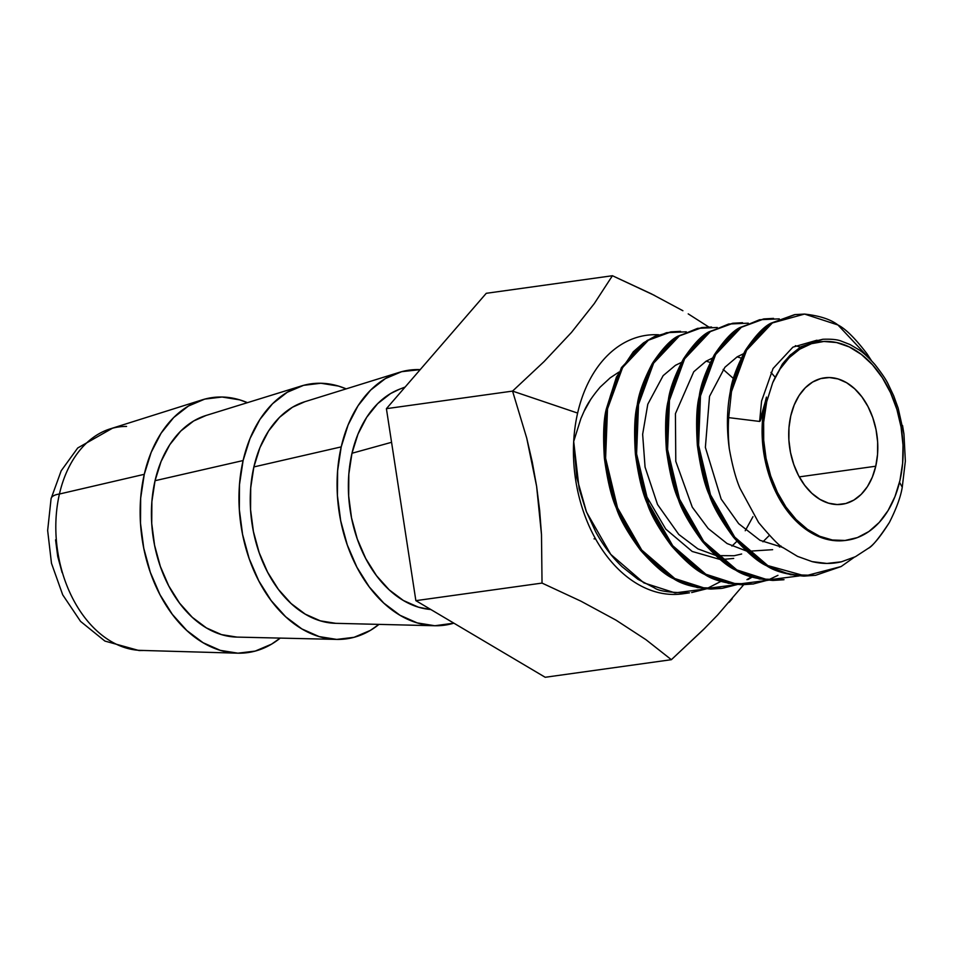 <?xml version="1.0" encoding="UTF-8"?>
<svg xmlns="http://www.w3.org/2000/svg" width="953" height="953" viewBox="0 0 953 953"><rect width="100%" height="100%" fill="white"/><g stroke="black" fill="none" stroke-linecap="round" stroke-linejoin="round"><path stroke-width="1.43" d="M875.759 466.22L799.269 476.881L875.759 466.22L877.546 454.367L877.642 441.989L876.021 429.589L872.757 417.617L867.98 406.55L861.869 396.817L854.65 388.776L846.621 382.737L838.068 378.949L829.336 377.543L820.759 378.579L812.659 382.022L805.345 387.728L799.114 395.483L794.194 404.989L790.764 415.877A63.827 44.088 -97.9 0 1 824.452 377.829A63.827 44.088 -97.9 0 1 875.759 466.22A63.827 44.088 -97.9 0 1 842.071 504.268A63.827 44.088 -97.9 0 1 790.764 415.877L788.977 427.73L788.893 440.107L790.514 452.508L793.778 464.48L798.554 475.547L804.666 485.28L811.873 493.32L819.914 499.36L828.455 503.148L837.187 504.554L845.776 503.518L853.876 500.075L861.178 494.381L867.421 486.626L872.34 477.119L875.759 466.22M846.431 540.303A100.125 69.164 -97.9 0 1 765.307 401.737L759.624 421.44L728.7 417.628A130.525 90.154 82.1 0 0 729.295 448.696C732.333 465.695 735.907 478.894 739.981 488.305L758.6 522.542C772.013 538.528 780.316 546.986 783.509 547.904L797.518 556.373L812.099 561.615C822.117 563.997 831.898 564.057 841.451 561.793L855.389 556.719L868.254 548.344C871.971 546.819 879.023 538.207 889.375 522.482C896.404 508.604 900.704 496.847 902.253 487.209L899.513 482.301L902.253 487.209L905.35 461.145L903.968 434.223L898.155 408.11L893.711 395.864L888.303 384.416C886.421 380.176 881.954 373.54 874.89 364.499C868.469 357.339 863.108 352.407 858.784 349.703L850.088 344.569L841.058 341.043C837.401 339.554 831.338 338.958 822.88 339.268L800.973 346.713L782.282 364.26A100.125 69.164 -97.9 0 1 818.77 341.984M795.112 314.585L804.535 314.073C819.58 315.741 830.706 319.362 837.937 324.973C845.573 328.773 855.317 338.446 867.17 354.016L871.53 360.758L837.937 324.973L804.535 314.073L772.359 322.948L746.604 350.204L731.475 391.647C732.869 380.557 737.908 366.738 746.604 350.204C756.587 335.385 765.164 326.307 772.359 322.948L795.112 314.585L771.144 323.115C763.961 326.474 755.372 335.563 745.389 350.37C736.705 366.917 731.654 380.724 730.26 391.814L731.475 391.647L728.7 417.628L759.624 421.44L761.578 401.046L773.062 368.513L792.908 347.142L816.983 340.209L792.908 347.142L773.062 368.513L761.578 401.046L759.624 421.44C760.399 421.452 761.542 417.712 763.055 410.243L765.307 401.737A100.125 69.164 82.1 0 0 845.787 540.399L847.086 540.22A100.125 69.164 -97.9 0 1 763.651 422.25L766.462 397.091A100.125 69.164 82.1 0 0 765.307 401.737L763.651 422.25L766.724 401.701L772.704 382.725L782.282 364.26L789.918 355.409L800.973 346.713M819.449 341.877L818.15 342.056A100.125 69.164 82.1 0 0 782.282 364.26L772.704 382.725A100.125 69.164 -97.9 0 1 819.449 341.877A100.125 69.164 -97.9 0 1 899.93 480.538L895.01 496.501L888.041 510.617L879.238 522.423L868.91 531.512L857.402 537.587L845.085 540.458L832.362 540.006L819.687 536.265L807.453 529.356L796.089 519.504L785.951 507.032L777.398 492.367L770.703 476L766.081 458.464L763.71 440.346L763.651 422.25L766.724 401.701L772.704 382.725L780.042 369.025L789.155 357.709L799.746 349.179L811.444 343.699L823.868 341.472L836.615 342.556L849.242 346.916L861.333 354.421L872.495 364.796L882.347 377.722L890.567 392.755L896.88 409.385L901.073 427.087L903.015 445.242L902.622 463.265L899.93 480.538A100.125 69.164 -97.9 0 1 847.086 540.22M686.946 593.052A130.525 90.154 -97.9 0 1 573.694 441.477A130.525 90.154 -97.9 0 1 577.625 413.078L512.559 391.099L526.723 438.094L532.286 462.134L536.61 486.268L539.66 510.427L541.495 534.621L542.031 583.081L580.865 601.14L615.936 620.105L645.931 639.666L671.365 659.69L703.1 629.933L717.573 615.078L743.674 584.761M579.138 488.686L573.694 441.477A130.525 90.154 82.1 0 0 682.539 593.838L689.472 592.837C670.293 592.742 658.606 591.086 654.413 587.858L637.926 579.293L622.238 566.844C612.029 557.112 603.178 545.438 595.696 531.822L586.119 511.034L579.138 488.686M705.029 628.003L671.365 659.69L545.199 677.273L415.865 600.652L545.199 677.273L671.365 659.69L645.931 639.666L615.936 620.105L580.865 601.14L542.031 583.081L415.865 600.652L386.406 408.67L415.865 600.652L542.031 583.081L541.495 534.621L536.61 486.268L526.723 438.094L512.559 391.099L386.406 408.67L486.256 293.31L612.422 275.727L486.256 293.31L386.406 408.67L512.559 391.099L577.625 413.078A130.525 90.154 -97.9 0 1 658.726 334.789A130.525 90.154 82.1 0 0 577.625 413.078A130.525 90.154 82.1 0 0 573.694 441.477L580.913 418.51L573.694 441.477L576.756 477.56L586.524 512.083L610.742 554.36L643.847 582.867L675.034 592.885L706.328 588.871L691.664 592.563M721.933 580.865L706.411 588.835M671.138 331.847L654.699 336.397L643.573 342.806L633.304 351.788L616.46 377.007L606.287 409.087L607.502 408.92L606.287 409.087C603.583 419.391 602.951 435.819 604.393 458.369C607.514 480.943 611.481 497.466 616.305 507.937C619.903 519.135 627.979 533.227 640.511 550.215C654.139 565.534 665.17 575.028 673.628 578.721C681.669 584.213 694.094 587.656 710.902 589.073L721.445 588.418L712.117 588.906C695.309 587.489 682.884 584.034 674.843 578.554C666.385 574.862 655.354 565.367 641.726 550.048C629.194 533.049 621.118 518.956 617.52 507.77C612.696 497.299 608.729 480.777 605.608 458.19C604.154 435.652 604.798 419.225 607.502 408.92C608.896 397.83 613.946 384.011 622.631 367.477C632.613 352.658 641.202 343.58 648.385 340.221L671.138 331.847L680.561 331.346M686.303 331.811L666.588 332.68L648.385 340.221L622.631 367.477L607.502 408.92L605.608 458.19L617.52 507.77L641.726 550.048L674.843 578.554L706.03 588.561L737.312 584.546L722.66 588.239M752.06 577.125L748.165 579.484M746.949 579.662L751.417 576.922M670.531 331.942L647.182 340.388L621.416 367.644L606.287 409.087L604.393 458.369L616.305 507.937L640.511 550.215L673.628 578.721L697.453 587.632L722.052 588.323L736.693 584.499M702.135 327.534L678.167 336.075C670.983 339.423 662.395 348.512 652.412 363.331C643.728 379.866 638.677 393.684 637.283 404.763L638.498 404.596L637.283 404.763C634.567 415.079 633.936 431.506 635.389 454.045C638.51 476.619 642.477 493.142 647.301 503.613C650.899 514.811 658.976 528.903 671.508 545.89C685.136 561.21 696.166 570.716 704.624 574.397C712.665 579.889 725.09 583.343 741.899 584.761L753.656 583.927L743.102 584.582C726.305 583.176 713.88 579.722 705.839 574.23C697.382 570.549 686.339 561.043 672.723 545.724C660.179 528.736 652.114 514.644 648.516 503.446C643.692 492.975 639.713 476.452 636.592 453.878C635.151 431.34 635.782 414.912 638.498 404.596C639.892 393.506 644.931 379.699 653.627 363.153C663.598 348.345 672.187 339.256 679.382 335.909L702.135 327.534L711.557 327.034M701.527 327.618L678.167 336.075L652.412 363.331L637.283 404.763L635.389 454.045L647.301 503.613L671.508 545.89L704.624 574.397L728.449 583.319L753.049 584.01L767.689 580.174M768.273 579.96L777.946 575.338M733.131 323.222L709.163 331.751C701.968 335.111 693.379 344.188 683.408 359.007C674.712 375.553 669.673 389.36 668.279 400.451L669.482 400.284L668.279 400.451C665.563 410.755 664.932 427.182 666.373 449.733C669.494 472.307 673.473 488.829 678.298 499.301C681.895 510.498 689.96 524.591 702.504 541.578C716.12 556.897 727.163 566.392 735.621 570.085C743.662 575.576 756.086 579.019 772.883 580.437L783.426 579.781L774.098 580.27C757.301 578.852 744.877 575.398 736.824 569.918C728.378 566.225 717.335 556.731 703.719 541.411C691.175 524.412 683.11 510.32 679.501 499.134C674.688 488.663 670.709 472.14 667.588 449.554C666.147 427.015 666.778 410.588 669.482 400.284C670.888 389.193 675.927 375.375 684.611 358.84C694.594 344.021 703.183 334.944 710.378 331.584L733.131 323.222L742.554 322.71M764.115 318.898L740.159 327.439C732.964 330.786 724.375 339.876 714.393 354.695C705.708 371.229 700.669 385.048 699.264 396.126L700.479 395.96L699.264 396.126C696.56 406.443 695.928 422.87 697.37 445.408C700.491 467.983 704.47 484.505 709.282 494.976C712.892 506.174 720.956 520.267 733.5 537.254C747.116 552.573 758.159 562.079 766.605 565.76C774.658 571.252 787.071 574.707 803.879 576.124L815.637 575.29L805.094 575.946C788.286 574.54 775.861 571.085 767.82 565.594C759.362 561.913 748.331 552.406 734.703 537.087C722.171 520.1 714.095 506.007 710.497 494.81C705.673 484.338 701.706 467.816 698.585 445.242C697.143 422.703 697.775 406.276 700.479 395.96C701.873 384.881 706.923 371.062 715.608 354.528C725.59 339.709 734.179 330.62 741.374 327.272L764.115 318.898L773.55 318.397M779.28 318.862L759.577 319.731L741.374 327.272L715.608 354.528L700.479 395.96L698.585 445.242L710.497 494.81L734.703 537.087L767.82 565.594L805.094 575.946L841.142 566.535L854.186 557.302L841.142 566.535L815.637 575.29M142.188 650.422A112.561 77.753 -97.9 0 1 59.431 494.023A27.041 9.435 -167.1 0 0 51.069 498.669A27.041 9.435 12.9 0 1 59.431 494.023A112.561 77.753 82.1 0 0 140.901 650.399L237.44 653.174A128.738 88.927 -97.9 0 1 144.272 474.32L59.431 494.023L144.272 474.32L151.182 452.353L161.105 433.186L173.684 417.545L188.42 406.038L204.764 399.104L222.073 397.02L239.679 399.855L247.435 402.666A128.738 88.927 -97.9 0 0 202.155 399.867L110.036 428.921A112.561 77.753 82.1 0 0 59.431 494.023A112.561 77.753 -97.9 0 1 126.57 426.42M202.155 399.867A128.738 88.927 -97.9 0 0 144.272 474.32L140.663 498.24L140.496 523.197L143.76 548.213L150.336 572.348L159.973 594.672L172.302 614.316L186.848 630.541L203.049 642.703L220.286 650.351L237.905 653.186L255.213 651.09L271.545 644.157L280.242 638.093A128.738 88.927 -97.9 0 1 237.44 653.174M336.612 639.403A128.738 88.927 -97.9 0 0 378.996 624.382L370.383 630.386L354.039 637.319L336.731 639.415L319.124 636.58L301.887 628.932L285.674 616.77L271.128 600.545L258.799 580.901L249.162 558.589L242.586 534.454L239.322 509.426L239.501 484.469L243.098 460.549L155.041 480.705A112.561 77.753 82.1 0 0 236.797 637.092L336.612 639.403A128.738 88.927 -97.9 0 1 243.098 460.549L250.008 438.583L259.931 419.415L272.51 403.774L287.258 392.267L303.59 385.334L320.899 383.249L338.506 386.084L346.189 388.872A128.738 88.927 -97.9 0 0 301.303 386.001L205.931 415.508A112.561 77.753 82.1 0 0 155.041 480.705L243.098 460.549A128.738 88.927 -97.9 0 1 301.303 386.001M434.651 625.74A128.738 88.927 -97.9 0 0 453.866 623.167L434.842 625.74L417.235 622.905L399.998 615.269L383.785 603.094L369.24 586.881L356.91 567.238L347.273 544.913L340.697 520.779L337.433 495.751L337.612 470.806L341.21 446.886L253.867 466.934A112.561 77.753 82.1 0 0 335.563 623.322L434.651 625.74A128.738 88.927 -97.9 0 1 341.21 446.886L348.119 424.919L358.042 405.752L370.622 390.111L385.369 378.603L401.701 371.67L420.213 369.621A128.738 88.927 -97.9 0 0 399.343 372.349L304.698 401.761A112.561 77.753 82.1 0 0 253.867 466.934L341.21 446.886A128.738 88.927 -97.9 0 1 399.343 372.349M405.132 387.037L399.081 389.396A112.561 77.753 82.1 0 0 351.979 453.259L391.564 442.299L351.979 453.259A112.561 77.753 82.1 0 0 429.732 609.408L430.827 609.515M594.029 538.826A27.041 9.435 12.9 0 1 595.673 539.029M399.414 389.265L390.587 393.553L377.698 403.619L366.702 417.295L358.018 434.056L351.979 453.259L348.822 474.177L348.679 496.001L351.526 517.872L357.28 538.981L365.714 558.494L376.495 575.672L389.205 589.859L403.381 600.485L418.45 607.18L430.017 609.443M304.865 401.713L292.476 407.229L279.586 417.283L268.591 430.959L259.907 447.719L253.867 466.934L250.71 487.853L250.568 509.664L253.415 531.548L259.168 552.645L267.59 572.169L278.371 589.347L291.094 603.523L305.27 614.161L320.339 620.844L335.742 623.322M206.086 415.46L193.65 420.988L180.76 431.054L169.753 444.729L161.081 461.49L155.041 480.705L151.884 501.612L151.73 523.435L154.589 545.319L160.342 566.416L168.764 585.928L179.545 603.106L192.268 617.294L206.432 627.932L221.513 634.615L236.904 637.092M55.56 539.851L57.728 556.481L62.088 572.515M682.896 310.738L651.268 293.786L612.422 275.727L594.279 303.59L571.49 332.406L544.044 361.604L512.559 391.099L544.044 361.604L571.49 332.406L594.279 303.59L612.422 275.727L654.616 295.466M708.77 327.01L688.209 313.871M732.19 598.794L729.188 602.272M809.597 342.449L822.88 339.268C831.35 338.958 837.413 339.554 841.058 341.043L850.088 344.569L858.784 349.703C863.084 352.396 868.457 357.327 874.89 364.499C881.966 373.552 886.433 380.187 888.303 384.416L893.711 395.864L898.155 408.11M642.274 484.493L646.313 495.917L665.766 529.106L692.212 551.465L720.158 559.494M721.624 559.542L733.691 558.434M775.027 377.078L770.953 372.385M902.551 425.55L903.968 434.223M905.35 461.145L902.253 487.209C900.728 496.787 896.428 508.533 889.375 522.482C880.56 536.468 873.52 545.092 868.254 548.344L855.389 556.719L841.451 561.793L826.894 563.449L812.099 561.615L797.518 556.373L783.509 547.904C780.352 547.01 772.049 538.552 758.6 522.542L739.981 488.305C735.919 478.954 732.357 465.755 729.295 448.696C726.52 428.576 726.853 409.623 730.26 391.814L745.389 350.37L771.144 323.115L794.504 314.669M815.029 575.374L790.43 574.683L766.605 565.76L733.5 537.254L709.282 494.976L697.37 445.408L699.264 396.126L714.393 354.695L740.159 327.439L763.52 318.981M784.033 579.686L759.446 578.995L735.621 570.085L702.504 541.578L678.298 499.301L666.373 449.733L668.279 400.451L683.408 359.007L709.163 331.751L732.523 323.305M795.386 345.677L800.341 347.106M618.938 372.063L610.23 377.817L600.164 387.109L610.23 377.817L618.938 372.063M590.848 399.188L584.046 411.386C586.786 404.703 592.158 396.615 600.164 387.109M717.299 327.498L697.584 328.356L679.382 335.909L653.627 363.153L638.498 404.596L636.592 453.878L648.516 503.446L672.723 545.724L705.839 574.23L737.026 584.249L768.309 580.234M748.296 323.174L728.58 324.044L710.378 331.584L684.611 358.84L669.482 400.284L667.588 449.554L679.501 499.134L703.719 541.411L736.824 569.918L768.011 579.924L799.305 575.91M580.913 418.51L584.046 411.386M728.7 417.628L731.475 391.647L730.26 391.814C726.853 409.623 726.52 428.576 729.295 448.696A130.525 90.154 -97.9 0 1 728.7 417.628M766.462 397.091L765.307 401.737A100.125 69.164 -97.9 0 1 766.462 397.091M143.736 650.482L139.019 650.542L104.878 641.059L80.54 621.38L62.695 594.815L51.474 563.271L47.65 530.487L51.081 498.657L61.183 470.794L77.729 447.97L112.752 428.064M789.918 355.409L790.93 354.433M782.925 547.475L759.994 540.303L738.682 523.673L721.147 499.038L705.375 447.398L709.532 396.377L724.911 367.262L737.193 356.827L743.459 353.754M781.222 546.176L779.471 547.034M772.633 549.678L748.045 551.275M746.306 550.953L727.079 543.544L708.21 528.534L692.271 507.151L675.784 461.335L675.427 413.673L693.76 371.753L706.054 361.235L712.475 358.066M737.169 356.839L741.208 358.125M769.333 535.407L762.936 541.792M741.648 554.003L734.179 555.73L717.061 555.599M715.31 555.277L697.918 548.892L678.786 534.454L657.534 504.53L645.062 467.101L642.644 434.306L647.79 404.227L663.145 375.649L675.403 365.344L681.478 362.39M706.185 361.163L710.211 362.45M723.136 369.407L733.429 378.496M752.965 516.681L745.234 530.75M736.907 541.304L731.94 546.117"/></g></svg>
